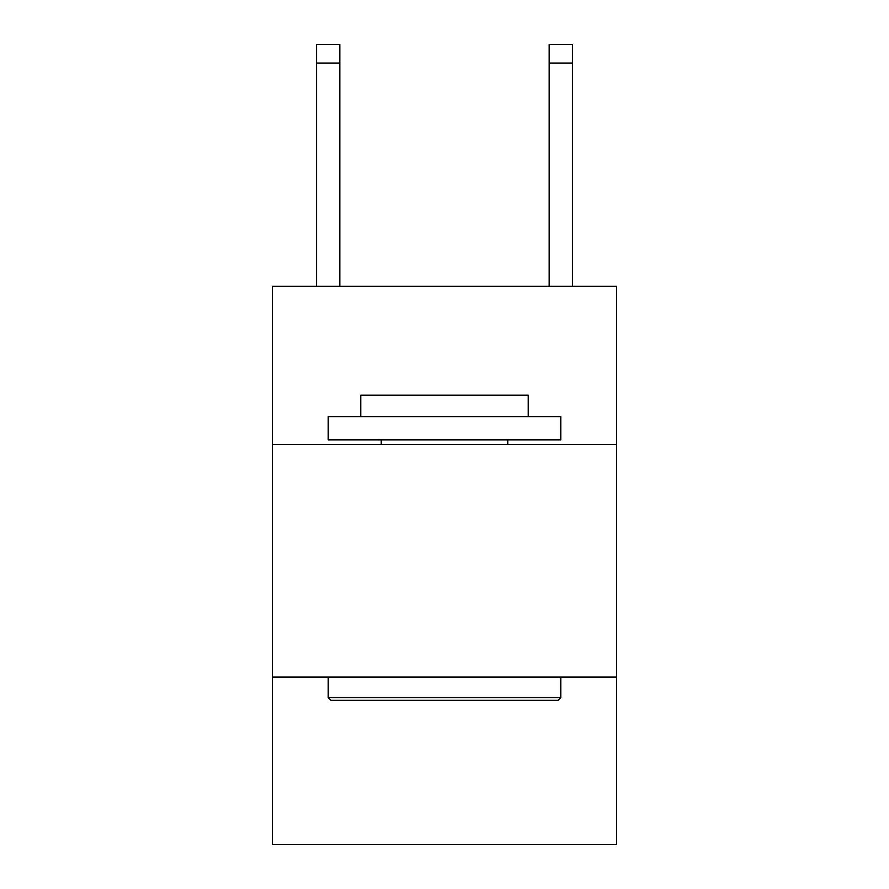 <?xml version="1.0" encoding="UTF-8"?>
<svg xmlns="http://www.w3.org/2000/svg" width="889" height="889" viewBox="0 0 889 889"><rect width="100%" height="100%" fill="white"/><g stroke="black" fill="none" stroke-linecap="round" stroke-linejoin="round"><path stroke-width="1.33" d="M616.61 444.5L616.61 286.336L272.39 286.336L272.39 444.5L616.61 444.5L616.61 844.55L272.39 844.55L272.39 444.5M616.61 677.085L272.39 677.085M330.997 700.343L328.208 697.554L560.792 697.554L558.003 700.343L330.997 700.343M560.792 416.585L560.792 439.844L328.208 439.844L328.208 416.585L560.792 416.585M360.767 416.585L360.767 395.194L528.233 395.194L528.233 416.585M560.792 677.085L560.792 697.554M328.208 677.085L328.208 697.554M507.763 439.844L507.763 444.5M381.237 439.844L381.237 444.5M339.831 286.336L339.831 63.052L316.573 63.052L316.573 44.45L339.831 44.45L339.831 63.052M316.573 286.336L316.573 63.052M572.427 286.336L572.427 44.45L549.169 44.45L549.169 286.336M549.169 63.052L572.427 63.052"/></g></svg>
